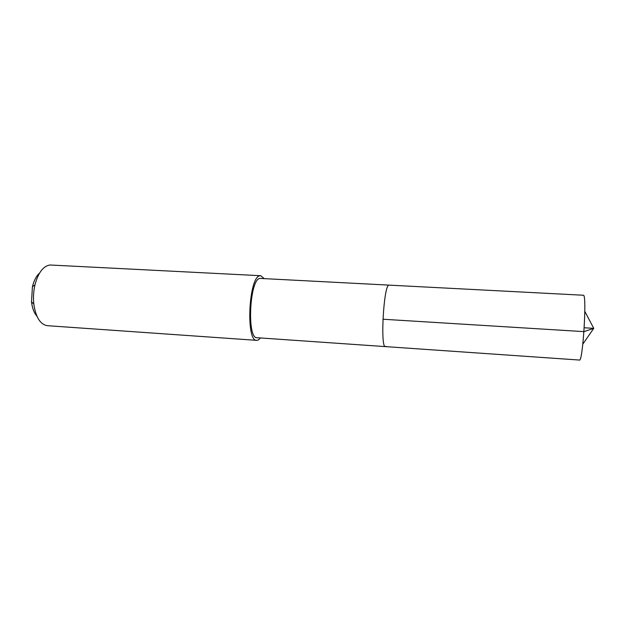 <?xml version="1.0" encoding="UTF-8"?>
<svg xmlns="http://www.w3.org/2000/svg" width="625" height="625" viewBox="0 0 625 625"><rect width="100%" height="100%" fill="white"/><g stroke="black" fill="none" stroke-linecap="round" stroke-linejoin="round"><path stroke-width="0.94" d="M583.594 295.25L388.805 285.109C383.625 285.883 380.195 348.312 385.406 346.609C380.195 348.312 383.625 285.883 388.805 285.109L259.93 278.406C249.609 278.875 246.672 338.977 257 337.719L579.445 360.047C582.727 362.477 586.969 296.508 583.594 295.25M386.055 346.305L385.406 346.609M260.531 337.969L258.203 340.062L256.781 340.352C245.523 341.75 248.758 276.133 260.008 275.766L260.703 275.711L264.133 278.531M260.703 275.711L49.906 264.992C43.18 266.141 38.203 272.758 34.969 284.859C33.516 291.172 33.125 297.555 33.805 304C35.758 317.305 40.297 324.539 47.422 325.695L256.781 340.352M39.555 273.094C36.336 275.977 33.961 280.508 32.43 286.688L31.508 301.875C32.281 308.195 34.094 312.977 36.938 316.234M584.203 327.766L593.75 328.344L583.945 331.633L382.93 319.234M582.828 344.117L593.75 328.344L584.812 311.367M31.508 301.875L33.805 304M32.43 286.688L34.969 284.859"/></g></svg>
